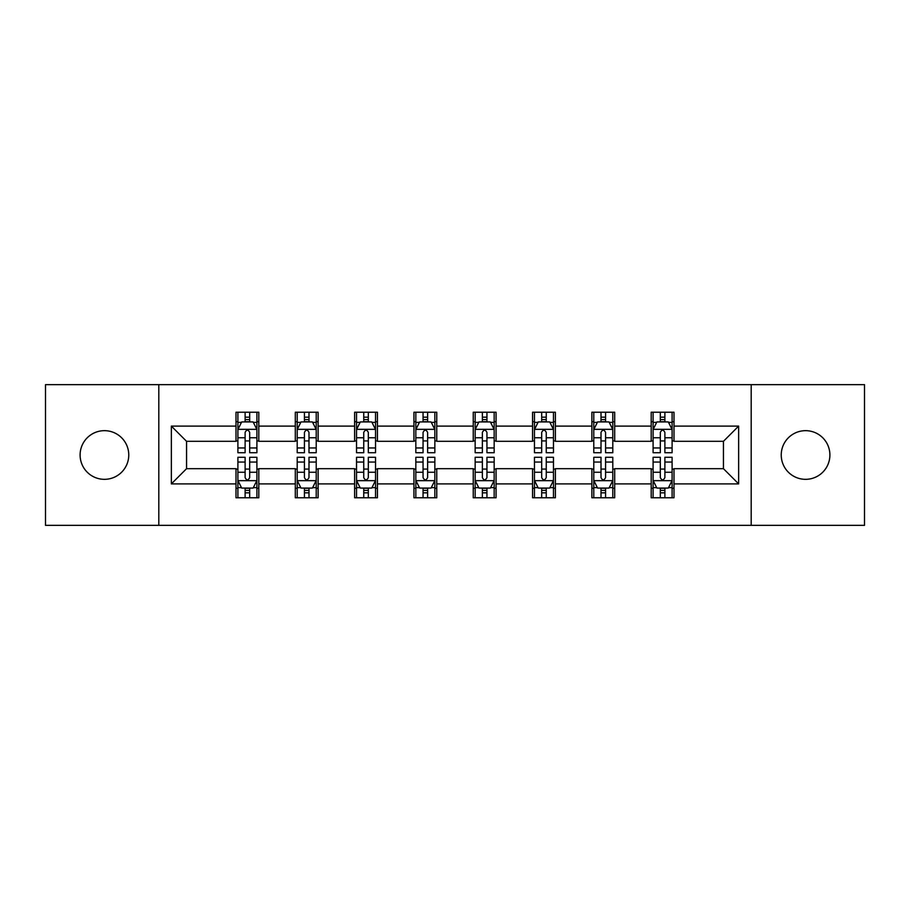 <?xml version="1.0" encoding="UTF-8"?>
<svg xmlns="http://www.w3.org/2000/svg" width="910" height="910" viewBox="0 0 910 910"><rect width="100%" height="100%" fill="white"/><g stroke="black" fill="none" stroke-linecap="round" stroke-linejoin="round"><path stroke-width="1.36" d="M805.566 430.669A24.331 24.331 0 0 0 781.235 455A24.331 24.331 0 0 0 805.566 479.331A24.331 24.331 0 0 0 829.897 455A24.331 24.331 0 0 0 805.566 430.669M104.434 430.669A24.331 24.331 0 0 0 80.103 455A24.331 24.331 0 0 0 104.434 479.331A24.331 24.331 0 0 0 128.765 455A24.331 24.331 0 0 0 104.434 430.669M751.194 525.343L864.5 525.343L864.5 384.657L751.194 384.657L751.194 525.343L158.806 525.343L158.806 384.657L45.5 384.657L45.5 525.343L158.806 525.343M751.194 384.657L158.806 384.657M674.003 426.108L674.003 412.23L651.196 412.23L651.196 426.108L614.694 426.108L614.694 412.23L591.875 412.23L591.875 426.108L555.384 426.108L555.384 412.23L532.566 412.23L532.566 426.108L496.064 426.108L496.064 412.23L473.245 412.23L473.245 426.108L436.754 426.108L436.754 412.23L413.936 412.23L413.936 426.108L377.434 426.108L377.434 412.23L354.616 412.23L354.616 426.108L318.125 426.108L318.125 412.23L295.306 412.23L295.306 426.108L258.804 426.108L258.804 412.23L235.997 412.23L235.997 426.108L171.353 426.108L171.353 483.892L186.561 468.684L235.997 468.684L235.997 497.77L258.804 497.77L258.804 468.684L295.306 468.684L295.306 497.77L318.125 497.77L318.125 468.684L354.616 468.684L354.616 497.77L377.434 497.77L377.434 468.684L413.936 468.684L413.936 497.77L436.754 497.77L436.754 468.684L473.245 468.684L473.245 497.77L496.064 497.77L496.064 468.684L532.566 468.684L532.566 497.77L555.384 497.77L555.384 468.684L591.875 468.684L591.875 497.77L614.694 497.77L614.694 468.684L651.196 468.684L651.196 497.77L674.003 497.77L674.003 468.684L723.439 468.684L723.439 441.316L674.003 441.316L674.003 426.108L738.647 426.108L738.647 483.892L674.003 483.892M651.196 483.892L614.694 483.892M591.875 483.892L555.384 483.892M532.566 483.892L496.064 483.892M473.245 483.892L436.754 483.892M413.936 483.892L377.434 483.892M354.616 483.892L318.125 483.892M295.306 483.892L258.804 483.892M235.997 483.892L171.353 483.892M651.196 426.108L651.196 441.316L614.694 441.316L614.694 426.108M591.875 426.108L591.875 441.316L555.384 441.316L555.384 426.108M532.566 426.108L532.566 441.316L496.064 441.316L496.064 426.108M473.245 426.108L473.245 441.316L436.754 441.316L436.754 426.108M413.936 426.108L413.936 441.316L377.434 441.316L377.434 426.108M354.616 426.108L354.616 441.316L318.125 441.316L318.125 426.108M295.306 426.108L295.306 441.316L258.804 441.316L258.804 426.108M235.997 426.108L235.997 441.316L186.561 441.316L171.353 426.108M186.561 441.316L186.561 468.684M738.647 483.892L723.439 468.684M723.439 441.316L738.647 426.108M235.997 421.728L237.897 421.728M245.12 421.728L249.681 421.728M256.904 421.728L258.804 421.728M235.997 440.929L237.897 440.929M245.12 440.929L249.681 440.929M256.904 440.929L258.804 440.929M235.997 469.071L237.897 469.071M245.12 469.071L249.681 469.071M256.904 469.071L258.804 469.071M235.997 488.272L237.897 488.272M245.12 488.272L249.681 488.272M256.904 488.272L258.804 488.272M295.306 469.071L297.206 469.071M304.429 469.071L308.99 469.071M316.214 469.071L318.125 469.071M295.306 488.272L297.206 488.272M304.429 488.272L308.99 488.272M316.214 488.272L318.125 488.272M295.306 421.728L297.206 421.728M304.429 421.728L308.99 421.728M316.214 421.728L318.125 421.728M295.306 440.929L297.206 440.929M304.429 440.929L308.99 440.929M316.214 440.929L318.125 440.929M354.616 469.071L356.527 469.071M363.75 469.071L368.311 469.071M375.534 469.071L377.434 469.071M354.616 488.272L356.527 488.272M363.75 488.272L368.311 488.272M375.534 488.272L377.434 488.272M354.616 421.728L356.527 421.728M363.75 421.728L368.311 421.728M375.534 421.728L377.434 421.728M354.616 440.929L356.527 440.929M363.75 440.929L368.311 440.929M375.534 440.929L377.434 440.929M413.936 469.071L415.836 469.071M423.059 469.071L427.62 469.071M434.843 469.071L436.754 469.071M413.936 488.272L415.836 488.272M423.059 488.272L427.62 488.272M434.843 488.272L436.754 488.272M413.936 421.728L415.836 421.728M423.059 421.728L427.62 421.728M434.843 421.728L436.754 421.728M413.936 440.929L415.836 440.929M423.059 440.929L427.62 440.929M434.843 440.929L436.754 440.929M473.245 469.071L475.156 469.071M482.38 469.071L486.941 469.071M494.164 469.071L496.064 469.071M473.245 488.272L475.156 488.272M482.38 488.272L486.941 488.272M494.164 488.272L496.064 488.272M473.245 421.728L475.156 421.728M482.38 421.728L486.941 421.728M494.164 421.728L496.064 421.728M473.245 440.929L475.156 440.929M482.38 440.929L486.941 440.929M494.164 440.929L496.064 440.929M532.566 469.071L534.466 469.071M541.689 469.071L546.25 469.071M553.473 469.071L555.384 469.071M532.566 488.272L534.466 488.272M541.689 488.272L546.25 488.272M553.473 488.272L555.384 488.272M532.566 421.728L534.466 421.728M541.689 421.728L546.25 421.728M553.473 421.728L555.384 421.728M532.566 440.929L534.466 440.929M541.689 440.929L546.25 440.929M553.473 440.929L555.384 440.929M591.875 469.071L593.786 469.071M601.01 469.071L605.571 469.071M612.794 469.071L614.694 469.071M591.875 488.272L593.786 488.272M601.01 488.272L605.571 488.272M612.794 488.272L614.694 488.272M591.875 421.728L593.786 421.728M601.01 421.728L605.571 421.728M612.794 421.728L614.694 421.728M591.875 440.929L593.786 440.929M601.01 440.929L605.571 440.929M612.794 440.929L614.694 440.929M651.196 469.071L653.096 469.071M660.319 469.071L664.88 469.071M672.103 469.071L674.003 469.071M651.196 488.272L653.096 488.272M660.319 488.272L664.88 488.272M672.103 488.272L674.003 488.272M651.196 421.728L653.096 421.728M660.319 421.728L664.88 421.728M672.103 421.728L674.003 421.728M651.196 440.929L653.096 440.929M660.319 440.929L664.88 440.929M672.103 440.929L674.003 440.929M249.681 417.167L245.12 417.167M256.904 447.947L249.681 447.947L249.681 452.714L256.904 452.714L256.904 429.52L253.105 421.921L241.696 421.921L237.897 429.52L237.897 452.714L245.12 452.714L245.12 447.947L237.897 447.947M237.897 429.52L237.897 412.23M256.904 429.52L256.904 412.23M245.12 421.921L245.12 412.23M249.681 412.23L249.681 421.921M249.681 447.947L249.681 432.375C248.157 429.452 246.644 429.452 245.12 432.375L245.12 447.947M245.12 492.833L249.681 492.833M237.897 462.052L245.12 462.052L245.12 457.286L237.897 457.286L237.897 480.48L241.696 488.078L253.105 488.078L256.904 480.48L256.904 457.286L249.681 457.286L249.681 462.052L256.904 462.052M256.904 480.48L256.904 497.77M237.897 480.48L237.897 497.77M249.681 488.078L249.681 497.77M245.12 497.77L245.12 488.078M245.12 462.052L245.12 477.625C246.633 480.548 248.157 480.548 249.681 477.625L249.681 462.052M308.99 417.167L304.429 417.167M316.214 447.947L308.99 447.947L308.99 452.714L316.214 452.714L316.214 429.52L312.414 421.921L301.005 421.921L297.206 429.52L297.206 452.714L304.429 452.714L304.429 447.947L297.206 447.947M297.206 429.52L297.206 412.23M316.214 429.52L316.214 412.23M304.429 421.921L304.429 412.23M308.99 412.23L308.99 421.921M308.99 447.947L308.99 432.375C307.478 429.452 305.953 429.452 304.429 432.375L304.429 447.947M368.311 417.167L363.75 417.167M375.534 447.947L368.311 447.947L368.311 452.714L375.534 452.714L375.534 429.52L371.735 421.921L360.326 421.921L356.527 429.52L356.527 452.714L363.75 452.714L363.75 447.947L356.527 447.947M356.527 429.52L356.527 412.23M375.534 429.52L375.534 412.23M363.75 421.921L363.75 412.23M368.311 412.23L368.311 421.921M368.311 447.947L368.311 432.375C366.787 429.452 365.274 429.452 363.75 432.375L363.75 447.947M304.429 492.833L308.99 492.833M297.206 462.052L304.429 462.052L304.429 457.286L297.206 457.286L297.206 480.48L301.005 488.078L312.414 488.078L316.214 480.48L316.214 457.286L308.99 457.286L308.99 462.052L316.214 462.052M316.214 480.48L316.214 497.77M297.206 480.48L297.206 497.77M308.99 488.078L308.99 497.77M304.429 497.77L304.429 488.078M304.429 462.052L304.429 477.625C305.953 480.548 307.466 480.548 308.99 477.625L308.99 462.052M363.75 492.833L368.311 492.833M356.527 462.052L363.75 462.052L363.75 457.286L356.527 457.286L356.527 480.48L360.326 488.078L371.735 488.078L375.534 480.48L375.534 457.286L368.311 457.286L368.311 462.052L375.534 462.052M375.534 480.48L375.534 497.77M356.527 480.48L356.527 497.77M368.311 488.078L368.311 497.77M363.75 497.77L363.75 488.078M363.75 462.052L363.75 477.625C365.263 480.548 366.787 480.548 368.311 477.625L368.311 462.052M427.62 417.167L423.059 417.167M434.843 447.947L427.62 447.947L427.62 452.714L434.843 452.714L434.843 429.52L431.044 421.921L419.635 421.921L415.836 429.52L415.836 452.714L423.059 452.714L423.059 447.947L415.836 447.947M415.836 429.52L415.836 412.23M434.843 429.52L434.843 412.23M423.059 421.921L423.059 412.23M427.62 412.23L427.62 421.921M427.62 447.947L427.62 432.375C426.108 429.452 424.583 429.452 423.059 432.375L423.059 447.947M486.941 417.167L482.38 417.167M494.164 447.947L486.941 447.947L486.941 452.714L494.164 452.714L494.164 429.52L490.365 421.921L478.956 421.921L475.156 429.52L475.156 452.714L482.38 452.714L482.38 447.947L475.156 447.947M475.156 429.52L475.156 412.23M494.164 429.52L494.164 412.23M482.38 421.921L482.38 412.23M486.941 412.23L486.941 421.921M486.941 447.947L486.941 432.375C485.417 429.452 483.904 429.452 482.38 432.375L482.38 447.947M546.25 417.167L541.689 417.167M553.473 447.947L546.25 447.947L546.25 452.714L553.473 452.714L553.473 429.52L549.674 421.921L538.265 421.921L534.466 429.52L534.466 452.714L541.689 452.714L541.689 447.947L534.466 447.947M534.466 429.52L534.466 412.23M553.473 429.52L553.473 412.23M541.689 421.921L541.689 412.23M546.25 412.23L546.25 421.921M546.25 447.947L546.25 432.375C544.737 429.452 543.213 429.452 541.689 432.375L541.689 447.947M423.059 492.833L427.62 492.833M415.836 462.052L423.059 462.052L423.059 457.286L415.836 457.286L415.836 480.48L419.635 488.078L431.044 488.078L434.843 480.48L434.843 457.286L427.62 457.286L427.62 462.052L434.843 462.052M434.843 480.48L434.843 497.77M415.836 480.48L415.836 497.77M427.62 488.078L427.62 497.77M423.059 497.77L423.059 488.078M423.059 462.052L423.059 477.625C424.583 480.548 426.096 480.548 427.62 477.625L427.62 462.052M482.38 492.833L486.941 492.833M475.156 462.052L482.38 462.052L482.38 457.286L475.156 457.286L475.156 480.48L478.956 488.078L490.365 488.078L494.164 480.48L494.164 457.286L486.941 457.286L486.941 462.052L494.164 462.052M494.164 480.48L494.164 497.77M475.156 480.48L475.156 497.77M486.941 488.078L486.941 497.77M482.38 497.77L482.38 488.078M482.38 462.052L482.38 477.625C483.892 480.548 485.417 480.548 486.941 477.625L486.941 462.052M541.689 492.833L546.25 492.833M534.466 462.052L541.689 462.052L541.689 457.286L534.466 457.286L534.466 480.48L538.265 488.078L549.674 488.078L553.473 480.48L553.473 457.286L546.25 457.286L546.25 462.052L553.473 462.052M553.473 480.48L553.473 497.77M534.466 480.48L534.466 497.77M546.25 488.078L546.25 497.77M541.689 497.77L541.689 488.078M541.689 462.052L541.689 477.625C543.213 480.548 544.726 480.548 546.25 477.625L546.25 462.052M605.571 417.167L601.01 417.167M612.794 447.947L605.571 447.947L605.571 452.714L612.794 452.714L612.794 429.52L608.995 421.921L597.586 421.921L593.786 429.52L593.786 452.714L601.01 452.714L601.01 447.947L593.786 447.947M593.786 429.52L593.786 412.23M612.794 429.52L612.794 412.23M601.01 421.921L601.01 412.23M605.571 412.23L605.571 421.921M605.571 447.947L605.571 432.375C604.047 429.452 602.534 429.452 601.01 432.375L601.01 447.947M601.01 492.833L605.571 492.833M593.786 462.052L601.01 462.052L601.01 457.286L593.786 457.286L593.786 480.48L597.586 488.078L608.995 488.078L612.794 480.48L612.794 457.286L605.571 457.286L605.571 462.052L612.794 462.052M612.794 480.48L612.794 497.77M593.786 480.48L593.786 497.77M605.571 488.078L605.571 497.77M601.01 497.77L601.01 488.078M601.01 462.052L601.01 477.625C602.522 480.548 604.047 480.548 605.571 477.625L605.571 462.052M664.88 417.167L660.319 417.167M672.103 447.947L664.88 447.947L664.88 452.714L672.103 452.714L672.103 429.52L668.304 421.921L656.895 421.921L653.096 429.52L653.096 452.714L660.319 452.714L660.319 447.947L653.096 447.947M653.096 429.52L653.096 412.23M672.103 429.52L672.103 412.23M660.319 421.921L660.319 412.23M664.88 412.23L664.88 421.921M664.88 447.947L664.88 432.375C663.367 429.452 661.843 429.452 660.319 432.375L660.319 447.947M660.319 492.833L664.88 492.833M653.096 462.052L660.319 462.052L660.319 457.286L653.096 457.286L653.096 480.48L656.895 488.078L668.304 488.078L672.103 480.48L672.103 457.286L664.88 457.286L664.88 462.052L672.103 462.052M672.103 480.48L672.103 497.77M653.096 480.48L653.096 497.77M664.88 488.078L664.88 497.77M660.319 497.77L660.319 488.078M660.319 462.052L660.319 477.625C661.843 480.548 663.356 480.548 664.88 477.625L664.88 462.052M256.813 429.338L237.988 429.338M237.897 422.376L241.469 422.376M253.333 422.376L256.904 422.376M245.12 437.755L237.897 437.755M256.904 437.755L249.681 437.755M249.681 419.59L245.12 419.59M237.988 480.662L256.813 480.662M256.904 487.623L253.333 487.623M241.469 487.623L237.897 487.623M249.681 472.245L256.904 472.245M237.897 472.245L245.12 472.245M245.12 490.41L249.681 490.41M316.123 429.338L297.297 429.338M297.206 422.376L300.778 422.376M312.642 422.376L316.214 422.376M304.429 437.755L297.206 437.755M316.214 437.755L308.99 437.755M308.99 419.59L304.429 419.59M375.443 429.338L356.618 429.338M356.527 422.376L360.098 422.376M371.962 422.376L375.534 422.376M363.75 437.755L356.527 437.755M375.534 437.755L368.311 437.755M368.311 419.59L363.75 419.59M297.297 480.662L316.123 480.662M316.214 487.623L312.642 487.623M300.778 487.623L297.206 487.623M308.99 472.245L316.214 472.245M297.206 472.245L304.429 472.245M304.429 490.41L308.99 490.41M356.618 480.662L375.443 480.662M375.534 487.623L371.962 487.623M360.098 487.623L356.527 487.623M368.311 472.245L375.534 472.245M356.527 472.245L363.75 472.245M363.75 490.41L368.311 490.41M434.752 429.338L415.927 429.338M415.836 422.376L419.408 422.376M431.272 422.376L434.843 422.376M423.059 437.755L415.836 437.755M434.843 437.755L427.62 437.755M427.62 419.59L423.059 419.59M494.073 429.338L475.248 429.338M475.156 422.376L478.728 422.376M490.592 422.376L494.164 422.376M482.38 437.755L475.156 437.755M494.164 437.755L486.941 437.755M486.941 419.59L482.38 419.59M553.382 429.338L534.557 429.338M534.466 422.376L538.038 422.376M549.902 422.376L553.473 422.376M541.689 437.755L534.466 437.755M553.473 437.755L546.25 437.755M546.25 419.59L541.689 419.59M415.927 480.662L434.752 480.662M434.843 487.623L431.272 487.623M419.408 487.623L415.836 487.623M427.62 472.245L434.843 472.245M415.836 472.245L423.059 472.245M423.059 490.41L427.62 490.41M475.248 480.662L494.073 480.662M494.164 487.623L490.592 487.623M478.728 487.623L475.156 487.623M486.941 472.245L494.164 472.245M475.156 472.245L482.38 472.245M482.38 490.41L486.941 490.41M534.557 480.662L553.382 480.662M553.473 487.623L549.902 487.623M538.038 487.623L534.466 487.623M546.25 472.245L553.473 472.245M534.466 472.245L541.689 472.245M541.689 490.41L546.25 490.41M612.703 429.338L593.877 429.338M593.786 422.376L597.358 422.376M609.222 422.376L612.794 422.376M601.01 437.755L593.786 437.755M612.794 437.755L605.571 437.755M605.571 419.59L601.01 419.59M593.877 480.662L612.703 480.662M612.794 487.623L609.222 487.623M597.358 487.623L593.786 487.623M605.571 472.245L612.794 472.245M593.786 472.245L601.01 472.245M601.01 490.41L605.571 490.41M672.012 429.338L653.187 429.338M653.096 422.376L656.667 422.376M668.532 422.376L672.103 422.376M660.319 437.755L653.096 437.755M672.103 437.755L664.88 437.755M664.88 419.59L660.319 419.59M653.187 480.662L672.012 480.662M672.103 487.623L668.532 487.623M656.667 487.623L653.096 487.623M664.88 472.245L672.103 472.245M653.096 472.245L660.319 472.245M660.319 490.41L664.88 490.41"/></g></svg>
